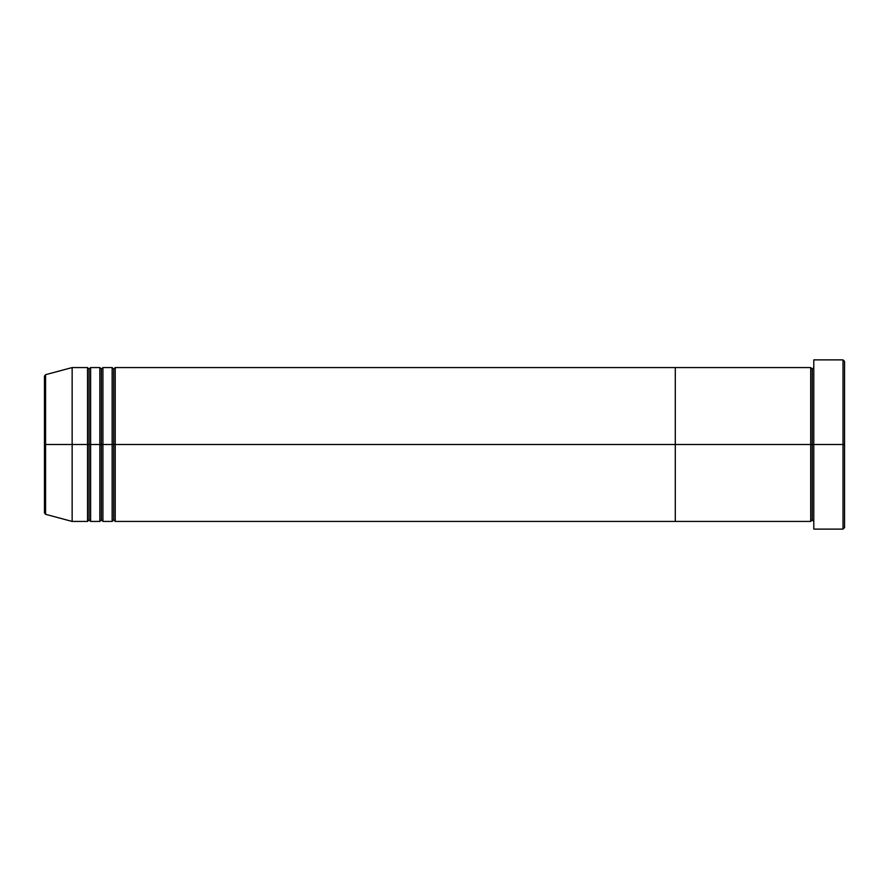 <?xml version="1.0" encoding="UTF-8"?>
<svg xmlns="http://www.w3.org/2000/svg" width="889" height="889" viewBox="0 0 889 889"><rect width="100%" height="100%" fill="white"/><g stroke="black" fill="none" stroke-linecap="round" stroke-linejoin="round"><path stroke-width="1.33" d="M813.779 521.432L812.235 519.898L810.701 521.432L810.701 444.5L812.235 444.5L812.235 369.102L812.235 444.5L813.779 444.5L813.779 529.122L813.779 359.878L813.779 444.5L844.55 444.5L844.55 361.412L844.55 527.588L844.55 444.5L843.016 444.5L843.016 529.122L843.016 444.5L812.235 444.5L812.235 369.102L812.235 444.5L810.701 444.5L810.701 367.568L810.701 444.5L675.296 444.5L675.296 521.432L675.296 367.568L675.296 444.5L810.701 444.5L810.701 367.568L115.226 367.568L115.226 444.5L113.692 444.5L113.692 369.102L113.692 444.5L112.147 444.5L112.147 367.568L112.147 444.5L101.379 444.5L101.379 369.102L101.379 444.5L99.846 444.5L99.846 367.568L99.846 444.5L89.067 444.5L89.067 369.102L89.067 444.5L87.533 444.5L87.533 367.568L87.533 444.5L45.595 444.5L45.595 514.32L45.595 444.5L44.45 444.5L44.45 512.831L44.45 444.5L44.45 512.831L45.595 514.32L45.595 444.5L72.142 444.5L72.142 521.432L72.142 444.5L87.533 444.5L87.533 367.568L72.142 367.568L72.142 444.5L72.142 367.568L45.595 374.68L45.595 444.5L45.595 374.68L45.595 444.5L44.45 444.5L44.45 376.169L44.45 444.5L44.45 376.169L45.595 374.68M843.016 444.5L843.016 359.878L843.016 444.5M810.701 444.5L810.701 521.432L810.701 444.5M812.235 444.5L812.235 519.898L812.235 444.5M115.226 521.432L113.692 519.898L112.147 521.432L112.147 444.5L113.692 444.5L113.692 519.898L113.692 369.102L113.692 519.898L113.692 444.5L115.226 444.5L115.226 367.568L115.226 521.432L675.296 521.432L675.296 444.5L115.226 444.5L675.296 444.5L675.296 367.568L675.296 521.432L810.701 521.432M102.924 521.432L101.379 519.898L99.846 521.432L99.846 444.5L101.379 444.5L101.379 519.898L101.379 369.102L101.379 519.898L101.379 444.5L102.924 444.5L102.924 367.568L102.924 521.432L112.147 521.432M90.611 521.432L89.067 519.898L87.533 521.432L87.533 444.5L89.067 444.5L89.067 519.898L89.067 369.102L89.067 519.898L89.067 444.5L90.611 444.5L90.611 367.568L90.611 521.432L99.846 521.432M99.846 444.5L99.846 367.568L90.611 367.568L90.611 444.5L99.846 444.5L99.846 521.432L99.846 444.5M112.147 444.5L112.147 367.568L102.924 367.568L102.924 444.5L112.147 444.5L112.147 521.432L112.147 444.5M90.611 444.5L90.611 521.432L90.611 444.5M87.533 444.5L87.533 521.432L87.533 444.5M102.924 444.5L102.924 521.432L102.924 444.5M115.226 444.5L115.226 521.432L115.226 444.5M813.779 529.122L843.016 529.122L844.55 527.588M810.701 367.568L812.235 369.102L813.779 367.568M844.55 361.412L843.016 359.878L813.779 359.878M115.226 367.568L113.692 369.102L112.147 367.568M102.924 367.568L101.379 369.102L99.846 367.568M90.611 367.568L89.067 369.102L87.533 367.568M87.533 521.432L72.142 521.432L45.595 514.32"/></g></svg>
